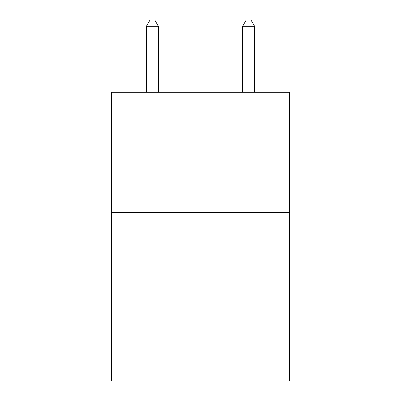 <?xml version="1.0" encoding="UTF-8"?>
<svg xmlns="http://www.w3.org/2000/svg" width="401" height="401" viewBox="0 0 401 401"><rect width="100%" height="100%" fill="white"/><g stroke="black" fill="none" stroke-linecap="round" stroke-linejoin="round"><path stroke-width="0.6" d="M289.497 212.575L289.497 380.95L111.503 380.95L111.503 92.305L289.497 92.305L289.497 212.575L111.503 212.575M158.405 92.305L158.405 26.306L146.38 26.306L146.38 92.305M146.38 26.306L149.989 20.05L154.796 20.05L158.405 26.306M254.62 92.305L254.62 26.306L242.595 26.306L242.595 92.305M242.595 26.306L246.204 20.05L251.011 20.05L254.62 26.306"/></g></svg>
